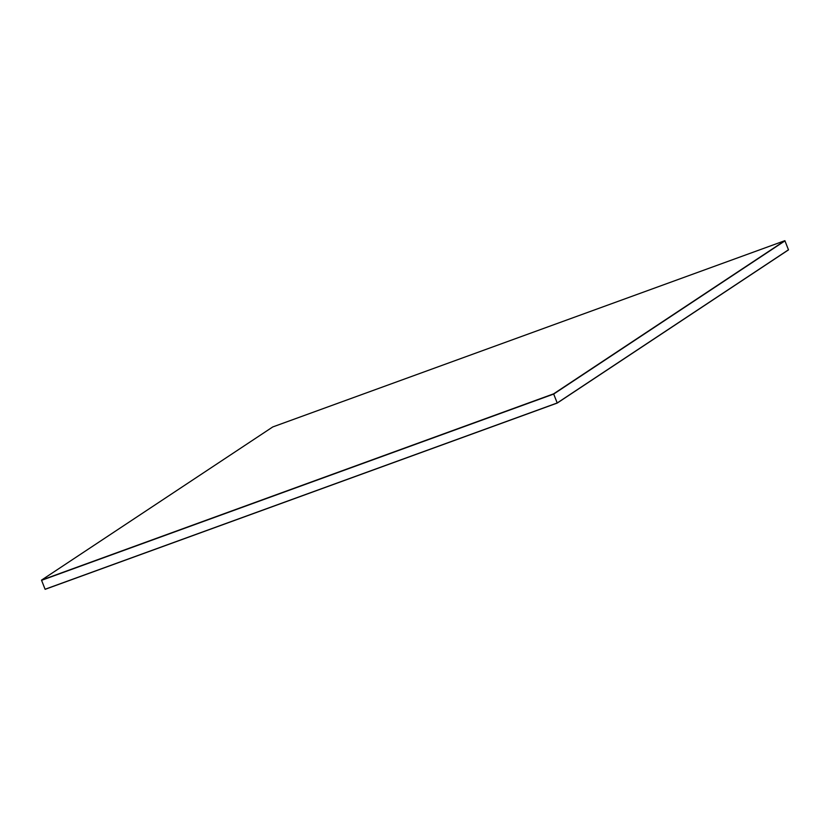 <?xml version="1.0" encoding="UTF-8"?>
<svg xmlns="http://www.w3.org/2000/svg" width="830" height="830" viewBox="0 0 830 830"><rect width="100%" height="100%" fill="white"/><g stroke="black" fill="none" stroke-linecap="round" stroke-linejoin="round"><path stroke-width="1.25" d="M784.952 240.866L788.469 249.799L784.952 240.866L553.693 394.053L41.573 580.315L45.09 589.248L41.573 580.315L553.693 394.053L557.21 402.975L553.693 394.053L784.952 240.866L553.693 394.053L41.5 580.129L272.759 426.942L784.879 240.679L553.693 394.053L784.952 240.866M45.09 589.248L557.21 402.975L788.469 249.799L557.21 402.975L45.09 589.248M788.469 249.799L557.241 403.058L788.469 249.799M45.121 589.321L557.241 403.058L788.5 249.872L557.241 403.058L45.121 589.321M41.573 580.315L553.693 394.053L41.573 580.315M784.879 240.679L272.759 426.942L41.5 580.129L553.61 393.856L784.879 240.679"/></g></svg>
